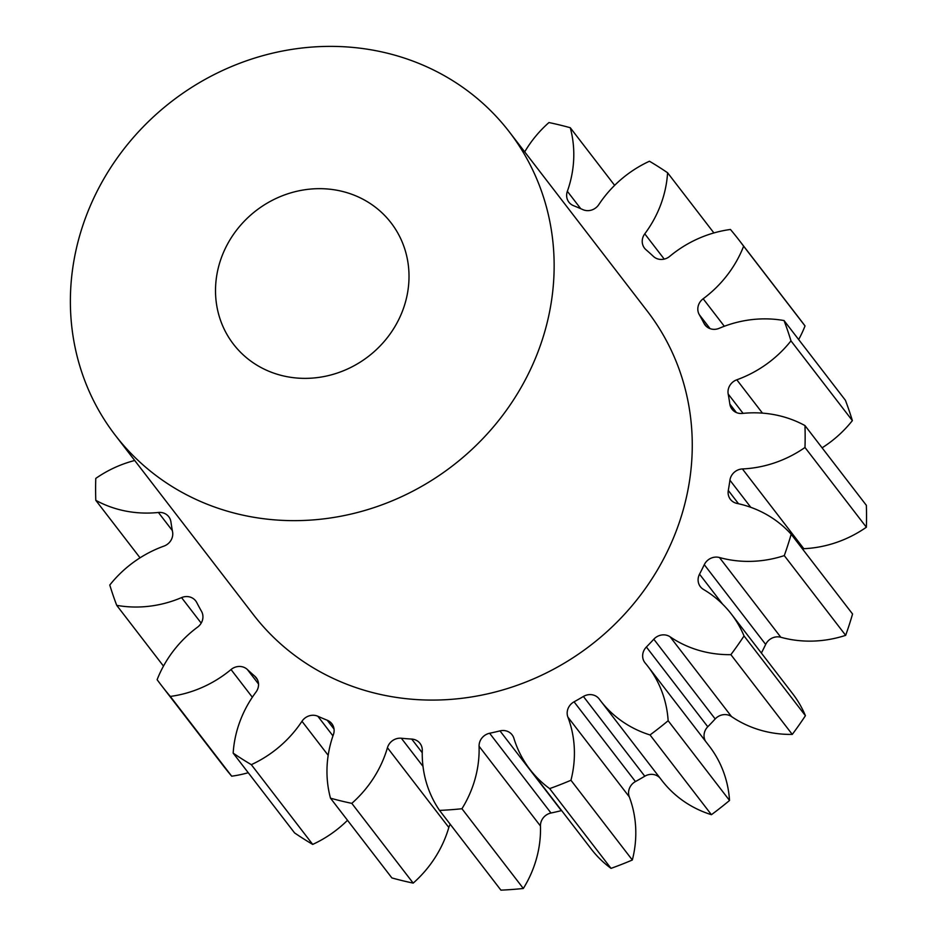 <?xml version="1.0" encoding="UTF-8"?>
<svg xmlns="http://www.w3.org/2000/svg" width="937" height="937" viewBox="0 0 937 937"><rect width="100%" height="100%" fill="white"/><g stroke="black" fill="none" stroke-linecap="round" stroke-linejoin="round"><path stroke-width="1.41" d="M356.095 195.974A99.451 92.013 142.4 0 1 391.069 222.854A99.451 92.013 142.4 0 1 385.564 339.862A99.451 92.013 142.4 0 1 268.427 371.064A99.451 92.013 142.4 0 1 233.454 344.184A99.451 92.013 142.4 0 1 238.958 227.176A99.451 92.013 142.4 0 1 356.095 195.974M202.661 502.373A248.645 230.045 142.4 0 1 115.228 435.178A248.645 230.045 142.4 0 1 128.99 142.67A248.645 230.045 142.4 0 1 421.861 64.653A248.645 230.045 142.4 0 1 509.295 131.859A248.645 230.045 142.4 0 1 495.532 424.367A248.645 230.045 142.4 0 1 202.661 502.373M509.295 131.859L647.408 311.283A248.645 230.045 142.4 0 1 633.646 603.803A248.645 230.045 142.4 0 1 340.787 681.808A248.645 230.045 142.4 0 1 253.353 614.613L115.228 435.178M798.664 339.557A113.389 104.909 -37.6 0 0 805.024 325.947A364.669 337.402 142.4 0 0 800.737 320.255L739.352 240.516A364.669 337.402 142.4 0 0 730.45 229.471A113.389 104.909 -37.6 0 0 669.732 256.351A12.603 11.654 142.4 0 1 656.673 258.53A12.603 11.654 142.4 0 1 653.405 256.41A290.083 268.38 -37.6 0 0 645.98 249.71A12.603 11.654 142.4 0 1 644.492 248.129A12.603 11.654 142.4 0 1 644.773 233.84A113.389 104.909 -37.6 0 0 667.589 172.759A364.669 337.402 142.4 0 0 649.446 161.234A113.389 104.909 -37.6 0 0 598.79 204.629A12.603 11.654 142.4 0 1 583.095 209.724A12.603 11.654 142.4 0 1 582.896 209.642A290.083 268.38 -37.6 0 0 578.246 207.616A290.083 268.38 -37.6 0 0 573.549 205.683A12.603 11.654 142.4 0 1 573.339 205.59A12.603 11.654 142.4 0 1 568.911 202.193A12.603 11.654 142.4 0 1 567.353 191.312A113.389 104.909 -37.6 0 0 570.27 127.725A364.669 337.402 142.4 0 0 548.953 122.548A113.389 104.909 -37.6 0 0 524.708 151.876M822.1 447.827A113.389 104.909 -37.6 0 0 852.365 420.608A364.669 337.402 142.4 0 0 845.42 400.298L784.035 320.548A113.389 104.909 -37.6 0 0 719.206 328.301A12.603 11.654 142.4 0 1 709.496 328.418A12.603 11.654 142.4 0 1 705.069 325.022A12.603 11.654 142.4 0 1 704.038 323.394A290.083 268.38 -37.6 0 0 699.26 314.609A12.603 11.654 142.4 0 1 703.16 298.774A113.389 104.909 -37.6 0 0 743.638 246.208A364.669 337.402 142.4 0 0 739.352 240.516M731.317 614.004L792.702 693.755A113.389 104.909 -37.6 0 1 805.422 715.704L744.037 635.954A113.389 104.909 -37.6 0 0 731.317 614.004A113.389 104.909 -37.6 0 0 703.464 589.42A12.603 11.654 142.4 0 1 700.372 586.691A12.603 11.654 142.4 0 1 699.529 574.17A290.083 268.38 -37.6 0 0 704.284 564.683A12.603 11.654 142.4 0 1 719.44 557.515L780.826 637.265A113.389 104.909 -37.6 0 0 845.666 635.345A364.669 337.402 142.4 0 0 852.565 614.004L791.179 534.254A113.389 104.909 -37.6 0 0 756.147 509.412A113.389 104.909 -37.6 0 0 736.939 503.403A12.603 11.654 142.4 0 1 734.807 502.736A12.603 11.654 142.4 0 1 730.38 499.327A12.603 11.654 142.4 0 1 728.295 490.449A290.083 268.38 -37.6 0 0 729.923 480.201A12.603 11.654 142.4 0 1 742.42 468.945L803.805 548.695A113.389 104.909 -37.6 0 0 866.374 527.226A364.669 337.402 142.4 0 0 866.35 505.324L804.965 425.574A113.389 104.909 -37.6 0 0 795.818 421.146A113.389 104.909 -37.6 0 0 742.362 413.428A12.603 11.654 142.4 0 1 736.423 412.573A12.603 11.654 142.4 0 1 731.996 409.164A12.603 11.654 142.4 0 1 729.841 404.046A290.083 268.38 -37.6 0 0 728.19 394.032A12.603 11.654 142.4 0 1 736.81 379.79A113.389 104.909 -37.6 0 0 790.98 340.869A364.669 337.402 142.4 0 0 784.035 320.548M803.805 548.695A12.603 11.654 -37.6 0 0 802.4 548.836M780.826 637.265A12.603 11.654 -37.6 0 0 765.67 644.433L704.284 564.683M761.371 653.054A290.083 268.38 -37.6 0 0 765.67 644.433M805.422 715.704A364.669 337.402 142.4 0 1 792.269 734.409L730.883 654.658A113.389 104.909 -37.6 0 1 670.131 636.832L731.516 716.571A113.389 104.909 -37.6 0 0 792.269 734.409M731.516 716.571A12.603 11.654 -37.6 0 0 715.189 718.948L653.803 639.21A12.603 11.654 142.4 0 1 670.131 636.832M647.912 666.406L709.297 746.145A113.389 104.909 -37.6 0 1 729.536 800.467L668.151 720.729A113.389 104.909 -37.6 0 0 647.912 666.406A113.389 104.909 -37.6 0 0 645.218 663.056A12.603 11.654 142.4 0 1 644.914 662.693A12.603 11.654 142.4 0 1 646.389 647.01L707.775 726.761A290.083 268.38 -37.6 0 0 715.189 718.948M707.775 726.761A12.603 11.654 -37.6 0 0 705.467 741.179M729.536 800.467A364.669 337.402 142.4 0 1 711.429 814.698L650.032 734.948A113.389 104.909 -37.6 0 1 600.558 700.794A113.389 104.909 -37.6 0 1 599.305 699.119A12.603 11.654 142.4 0 0 599.165 698.932A12.603 11.654 142.4 0 0 583.4 696.472A290.083 268.38 -37.6 0 1 574.053 701.825L635.438 781.575A290.083 268.38 -37.6 0 0 644.785 776.223L583.4 696.472M600.558 700.794L661.944 780.544A113.389 104.909 -37.6 0 0 711.429 814.698M660.081 778.108A12.603 11.654 -37.6 0 0 644.785 776.223M635.438 781.575A12.603 11.654 -37.6 0 0 629.289 796.86L567.892 717.11A12.603 11.654 142.4 0 1 574.053 701.825M489.618 733.261L551.003 813.011A12.603 11.654 -37.6 0 0 540.462 826.024A113.389 104.909 -37.6 0 1 523.326 888.475L461.941 808.736A113.389 104.909 -37.6 0 0 479.076 746.274A12.603 11.654 142.4 0 1 489.618 733.261A290.083 268.38 -37.6 0 0 499.983 730.883A12.603 11.654 142.4 0 1 512.117 734.842A12.603 11.654 142.4 0 1 513.898 738.286A113.389 104.909 -37.6 0 0 529.909 769.382L591.306 849.121A113.389 104.909 -37.6 0 0 611.029 868.365A364.669 337.402 142.4 0 0 632.334 860.002A113.389 104.909 -37.6 0 0 629.289 796.86M561.626 810.575A12.603 11.654 -37.6 0 0 561.368 810.634L499.983 730.883M551.003 813.011A290.083 268.38 -37.6 0 0 561.368 810.634M523.326 888.475A364.669 337.402 142.4 0 1 500.92 890.15L439.535 810.4A113.389 104.909 -37.6 0 1 422.282 750.514A12.603 11.654 142.4 0 0 420.01 743.381A12.603 11.654 142.4 0 0 411.706 739.07A290.083 268.38 -37.6 0 1 401.341 738.239L422.997 766.372M450.24 824.302A12.603 11.654 -37.6 0 0 448.823 827.465L387.438 747.714A12.603 11.654 142.4 0 1 401.341 738.239M347.51 820.297A113.389 104.909 -37.6 0 1 312.7 844.413L251.315 764.662A113.389 104.909 -37.6 0 0 301.972 721.279A12.603 11.654 142.4 0 1 317.866 716.266A290.083 268.38 -37.6 0 0 327.212 720.225A12.603 11.654 142.4 0 1 331.85 723.715A12.603 11.654 142.4 0 1 333.408 734.585A113.389 104.909 -37.6 0 0 330.492 798.183L391.877 877.922A364.669 337.402 142.4 0 0 413.194 883.111A113.389 104.909 -37.6 0 0 448.823 827.465M312.7 844.413A364.669 337.402 142.4 0 1 294.558 832.888L233.172 753.137A113.389 104.909 -37.6 0 1 255.988 692.068A12.603 11.654 142.4 0 0 256.269 677.767A12.603 11.654 142.4 0 0 254.782 676.198A290.083 268.38 -37.6 0 1 247.356 669.498L258.53 684.01M231.697 776.187L170.311 696.437A364.669 337.402 142.4 0 1 161.41 685.392L222.795 765.142A364.669 337.402 142.4 0 0 231.697 776.187A113.389 104.909 -37.6 0 0 248.246 772.709M134.717 460.5A113.389 104.909 -37.6 0 0 95.773 478.42A364.669 337.402 142.4 0 0 95.797 500.323A113.389 104.909 -37.6 0 0 158.4 512.469A12.603 11.654 142.4 0 1 168.765 516.732A12.603 11.654 142.4 0 1 170.921 521.862A290.083 268.38 -37.6 0 0 172.572 531.865A12.603 11.654 142.4 0 1 163.952 546.107A113.389 104.909 -37.6 0 0 109.781 585.039A364.669 337.402 142.4 0 0 116.727 605.349A113.389 104.909 -37.6 0 0 181.555 597.607A12.603 11.654 142.4 0 1 195.692 600.886A12.603 11.654 142.4 0 1 196.723 602.503A290.083 268.38 -37.6 0 0 201.49 611.287A12.603 11.654 142.4 0 1 197.59 627.122A113.389 104.909 -37.6 0 0 157.123 679.7A364.669 337.402 142.4 0 0 161.41 685.392M170.311 696.437A113.389 104.909 -37.6 0 0 231.029 669.545A12.603 11.654 142.4 0 1 247.356 669.498M251.315 764.662A364.669 337.402 142.4 0 1 233.172 753.137M413.194 883.111L351.808 803.36A364.669 337.402 142.4 0 1 330.492 798.183M351.808 803.36A113.389 104.909 -37.6 0 0 387.438 747.714M461.941 808.736A364.669 337.402 142.4 0 1 439.535 810.4M529.909 769.382A113.389 104.909 -37.6 0 0 549.644 788.614A364.669 337.402 142.4 0 0 570.949 780.263A113.389 104.909 -37.6 0 0 567.892 717.11M668.151 720.729A364.669 337.402 142.4 0 1 650.032 734.948M646.389 647.01A290.083 268.38 -37.6 0 0 653.803 639.21M744.037 635.954A364.669 337.402 142.4 0 1 730.883 654.658M719.44 557.515A113.389 104.909 -37.6 0 0 784.281 555.606A364.669 337.402 142.4 0 0 791.179 534.254M742.42 468.945A113.389 104.909 -37.6 0 0 804.988 447.476A364.669 337.402 142.4 0 0 804.965 425.574M614.637 185.35L570.27 127.725M713.9 232.938L667.589 172.759M805.024 325.947L743.638 246.208M852.365 420.608L790.98 340.869M866.374 527.226L804.988 447.476M845.666 635.345L784.281 555.606M632.334 860.002L570.949 780.263M611.029 868.365L549.644 788.614M163.483 666.102L116.727 605.349M140.046 557.82L95.797 500.323M567.353 191.312L580.717 208.67M704.038 323.394L706.381 326.427M729.841 404.046L736.4 412.561M728.295 490.449L738.52 503.755M172.338 530.576L158.4 512.469M201.197 623.117L181.555 597.607M252.334 697.233L231.029 669.545M257.417 679.618L254.782 676.198M328.173 755.316L301.972 721.279M317.866 716.266L332.951 735.873M334.04 729.08L327.212 720.225M422.236 752.739L411.706 739.07M540.462 826.024L479.076 746.274M699.529 574.17L722.614 604.166M750.795 507.327L729.923 480.201M743.064 413.358L728.19 394.032M736.81 379.79L762.472 413.135M710.07 328.641L699.26 314.609M703.16 298.774L724.324 326.263M644.773 233.84L664.228 259.104"/></g></svg>
